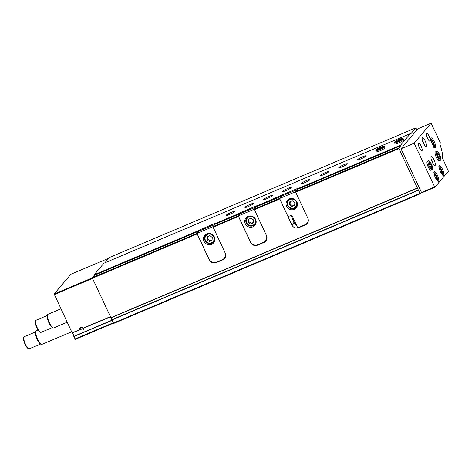<?xml version="1.0" encoding="UTF-8"?>
<svg xmlns="http://www.w3.org/2000/svg" width="472" height="472" viewBox="0 0 472 472"><rect width="100%" height="100%" fill="white"/><g stroke="black" fill="none" stroke-linecap="round" stroke-linejoin="round"><path stroke-width="0.71" d="M83.32 328.105L83.249 330.134L79.668 329.651A2.112 2.018 40.2 0 1 83.32 328.105L110.377 316.659M70.859 274.267L108.755 258.237L70.877 274.256L54.156 294.009L72.21 332.99A2.112 0.566 -112.9 0 1 73.219 334.424A2.112 0.566 -112.9 0 1 73.791 336.377L112.029 320.199M199.579 230.885L199.202 230.076L215.155 223.327L214.907 224.353L213.025 226.584L213.143 227.179L225.244 253.122A5.286 5.05 -139.8 0 1 222.766 259.86L216.194 262.638A5.286 5.05 -139.8 0 1 209.285 259.871L197.19 233.929L92.459 278.232L92.341 277.636L94.223 275.412L94.105 274.816L103.917 263.217L410.41 133.558L410.734 133.912L415.861 127.847L109.368 257.511L104.884 262.81M291.271 215.769A10.573 2.826 67.1 0 0 292.876 219.769L294.074 222.336L291.873 224.938A5.286 5.05 -139.8 0 0 298.782 227.705L305.349 224.92A5.286 5.05 -139.8 0 0 307.827 218.188L295.726 192.24L398.958 148.568L398.834 147.978L295.608 191.644L295.726 192.24M296.327 224.784A5.286 5.05 40.2 0 1 294.074 222.336M398.958 148.568L417.478 188.175L110.979 317.839L92.459 278.232M291.873 224.938L279.772 198.989L254.438 209.71L266.532 235.652A5.286 5.05 -139.8 0 1 264.055 242.39L257.488 245.169A5.286 5.05 -139.8 0 1 250.579 242.401L238.484 216.459L213.143 227.179M197.19 233.929L197.125 233.599M197.078 233.363L92.341 277.636M238.366 215.893L213.025 226.584M238.484 216.459L238.413 216.129M197.072 233.333L198.954 231.103L94.223 275.412M238.36 215.863L240.248 213.639L214.907 224.353M198.954 231.103L198.836 230.507L94.105 274.816M240.248 213.639L240.124 213.043L214.79 223.757M234.708 211.609A4.761 0.614 -25 0 0 234.796 211.385A4.761 0.614 -25 0 0 230.224 212.843A4.761 0.614 -25 0 0 226.171 215.409A4.761 0.614 -25 0 0 230.159 214.223A4.761 0.614 -25 0 0 234.708 211.609M253.476 203.668A4.761 0.614 -25 0 0 253.57 203.444A4.761 0.614 -25 0 0 248.998 204.901A4.761 0.614 -25 0 0 244.944 207.468A4.761 0.614 -25 0 0 248.927 206.282A4.761 0.614 -25 0 0 253.476 203.668M272.25 195.732A4.761 0.614 -25 0 0 272.338 195.502A4.761 0.614 -25 0 0 267.766 196.96A4.761 0.614 -25 0 0 263.712 199.526A4.761 0.614 -25 0 0 267.695 198.34A4.761 0.614 -25 0 0 272.25 195.732M291.017 187.791A4.761 0.614 -25 0 0 291.106 187.567A4.761 0.614 -25 0 0 286.533 189.018A4.761 0.614 -25 0 0 282.48 191.585A4.761 0.614 -25 0 0 286.463 190.399A4.761 0.614 -25 0 0 291.017 187.791M309.785 179.85A4.761 0.614 -25 0 0 309.874 179.625A4.761 0.614 -25 0 0 305.301 181.077A4.761 0.614 -25 0 0 301.248 183.649A4.761 0.614 -25 0 0 305.231 182.463A4.761 0.614 -25 0 0 309.785 179.85M328.553 171.908A4.761 0.614 -25 0 0 328.642 171.684A4.761 0.614 -25 0 0 324.069 173.141A4.761 0.614 -25 0 0 320.016 175.708A4.761 0.614 -25 0 0 324.004 174.522A4.761 0.614 -25 0 0 328.553 171.908M347.321 163.967A4.761 0.614 -25 0 0 347.416 163.743A4.761 0.614 -25 0 0 342.843 165.2A4.761 0.614 -25 0 0 338.79 167.767A4.761 0.614 -25 0 0 342.772 166.581A4.761 0.614 -25 0 0 347.321 163.967M366.095 156.031A4.761 0.614 -25 0 0 366.183 155.807A4.761 0.614 -25 0 0 361.611 157.259A4.761 0.614 -25 0 0 357.558 159.825A4.761 0.614 -25 0 0 361.54 158.639A4.761 0.614 -25 0 0 366.095 156.031M384.444 146.768A4.761 0.614 -25 0 1 380.391 149.341A4.761 0.614 -25 0 1 375.818 150.792L376.326 151.884A4.761 0.614 -25 0 0 380.308 150.698A4.761 0.614 -25 0 0 384.863 148.09A4.761 0.614 -25 0 0 384.951 147.866L384.444 146.768C384.45 146.279 383.807 146.196 382.515 146.526C380.001 147.258 375.736 149.665 376.007 149.848L376.674 149.665M403.212 138.833A4.761 0.614 -25 0 1 399.159 141.399A4.761 0.614 -25 0 1 394.586 142.851L395.093 143.948A4.761 0.614 -25 0 0 399.076 142.762A4.761 0.614 -25 0 0 403.631 140.149A4.761 0.614 -25 0 0 403.719 139.924L403.212 138.833C403.218 138.337 402.581 138.261 401.283 138.591C398.769 139.317 394.503 141.724 394.775 141.907M199.202 230.076L198.836 230.507M240.867 213.421L240.49 212.612L240.124 213.043M240.49 212.612L256.443 205.863L256.202 206.889L254.314 209.114L254.438 209.71M282.162 195.951L281.784 195.142L256.078 206.293M281.784 195.142L297.738 188.393L297.49 189.419L295.608 191.644M398.834 147.978L400.722 145.748L400.604 145.152L297.372 188.824M400.604 145.152L410.41 133.558M256.202 206.889L281.536 196.169L279.654 198.393L254.314 209.114M281.536 196.169L281.418 195.573M400.722 145.748L297.49 189.419M75.278 339.35L113.439 323.208L75.278 339.35L73.791 336.377M415.861 127.847L416.971 129.888M415.95 180.817L420.351 190.263M421.354 192.411L420.18 193.791L418.351 190.045L111.852 319.709L113.681 323.456L420.163 193.797L113.681 323.456M417.478 188.175L418.351 190.045M110.979 317.839L111.852 319.709M80.205 329.757A1.717 1.634 40.2 0 1 83.243 328.471M83.284 328.506A1.717 1.634 40.2 0 1 82.246 327.645M71.632 331.816L41.925 344.383A7.404 1.976 -112.9 0 1 41.312 344.33A7.404 1.976 -112.9 0 1 37.223 338.336A7.404 1.976 -112.9 0 1 35.766 331.232A7.404 1.976 -112.9 0 1 35.943 330.913A7.404 1.976 -112.9 0 1 36.161 330.748L38.02 329.963M41.312 344.33L40.533 343.982A6.755 1.805 -112.9 0 1 36.804 338.512A6.755 1.805 -112.9 0 1 35.477 332.028L35.766 331.232M40.621 344.017L29.293 348.808A6.555 1.752 -112.9 0 1 28.745 348.761A6.555 1.752 -112.9 0 1 25.122 343.457A6.555 1.752 -112.9 0 1 23.836 337.161A6.555 1.752 -112.9 0 1 23.989 336.878A6.555 1.752 -112.9 0 1 24.184 336.737L35.512 331.94M28.745 348.761L28.113 348.478A6.03 1.611 -112.9 0 1 24.786 343.598A6.03 1.611 -112.9 0 1 23.6 337.81L23.836 337.161M307.945 218.465A5.286 5.05 40.2 0 1 305.236 224.613L298.664 227.392A5.286 5.05 40.2 0 1 297.685 227.693L292.675 216.955A2.112 2.018 40.2 0 0 289.914 215.852L288.038 216.642L279.572 198.494L281.477 196.24L297.431 189.49L295.525 191.744L295.702 192.122M286.598 206.329A5.817 5.552 -139.8 0 0 296.198 207.904A5.817 5.552 -139.8 0 0 295.348 199.904A5.817 5.552 -139.8 0 0 286.598 206.329M279.572 198.494L295.525 191.744M288.038 205.414A4.655 4.443 -139.8 0 0 295.92 206.411A4.655 4.443 -139.8 0 0 292.54 199.172A4.655 4.443 -139.8 0 0 288.038 205.414M292.41 200.718L289.702 201.863L289.454 204.813L291.92 206.618L294.628 205.468L294.876 202.517L292.41 200.718M290.823 198.523A5.286 5.05 -139.8 0 0 287.595 205.509A5.286 5.05 -139.8 0 0 297.46 204.14M295.808 207.462A5.817 5.552 -139.8 0 0 296.894 206.848M288.245 199.526A5.817 5.552 -139.8 0 0 287.82 200.7M290.268 201.621L290.062 204.093L289.454 204.813M290.062 204.093L292.528 205.898L291.92 206.618M292.528 205.898L294.67 204.99M250.378 241.788L238.325 215.94L254.19 209.232L266.243 235.08A5.605 5.351 40.2 0 1 263.618 242.219L257.706 244.72A5.605 5.351 40.2 0 1 250.378 241.788M256.107 206.996L240.23 213.686L238.325 215.94M256.095 206.978L254.19 209.232M245.304 223.799A5.817 5.552 -139.8 0 0 254.909 225.368A5.817 5.552 -139.8 0 0 254.054 217.374A5.817 5.552 -139.8 0 0 245.304 223.799M246.744 222.884A4.655 4.443 -139.8 0 0 254.626 223.881A4.655 4.443 -139.8 0 0 251.246 216.642A4.655 4.443 -139.8 0 0 246.744 222.884M251.122 218.188L248.408 219.332L248.166 222.282L250.626 224.082L253.334 222.937L253.582 219.987L251.122 218.188M249.529 215.987A5.286 5.05 -139.8 0 0 246.301 222.979A5.286 5.05 -139.8 0 0 256.166 221.604M254.514 224.926A5.817 5.552 -139.8 0 0 255.606 224.312M246.95 216.996A5.817 5.552 -139.8 0 0 246.526 218.17M248.98 219.091L248.773 221.563L248.166 222.282M248.773 221.563L251.234 223.362L250.626 224.082M251.234 223.362L253.375 222.459M209.09 259.258L197.036 233.41L212.896 226.702L224.949 252.549A5.605 5.351 40.2 0 1 222.324 259.688L216.412 262.19A5.605 5.351 40.2 0 1 209.09 259.258M214.813 224.465L198.942 231.156L197.036 233.41M214.801 224.448L212.896 226.702M204.016 241.269A5.817 5.552 -139.8 0 0 213.615 242.838A5.817 5.552 -139.8 0 0 212.76 234.844A5.817 5.552 -139.8 0 0 204.016 241.269M205.45 240.348A4.655 4.443 -139.8 0 0 213.332 241.351A4.655 4.443 -139.8 0 0 209.957 234.106A4.655 4.443 -139.8 0 0 205.45 240.348M209.828 235.652L207.119 236.802L206.872 239.746L209.332 241.552L212.04 240.407L212.288 237.457L209.828 235.652M208.24 233.457A5.286 5.05 -139.8 0 0 205.007 240.443A5.286 5.05 -139.8 0 0 214.878 239.074M213.226 242.396A5.817 5.552 -139.8 0 0 214.312 241.782M205.662 234.466A5.817 5.552 -139.8 0 0 205.237 235.64M207.686 236.56L207.479 239.033L206.872 239.746M207.479 239.033L209.94 240.832L209.332 241.552M209.94 240.832L212.081 239.929M434.812 187.295L421.697 192.847L401.005 148.768L417.926 128.762L431.083 123.192L440.341 142.756L439.939 144.438A20.62 5.511 -112.9 0 1 442.63 158.315L448.4 171.259L434.836 187.29L414.139 143.211L431.083 123.192M401.005 148.768L414.139 143.211M434.228 141.576A5.286 1.41 -112.9 0 1 435.272 147.647A5.286 1.41 -112.9 0 1 431.915 143.329A5.286 1.41 -112.9 0 1 431.154 137.907A5.286 1.41 -112.9 0 1 434.228 141.576M442.482 169.265A5.286 1.41 -112.9 0 1 443.532 175.33A5.286 1.41 -112.9 0 1 440.169 171.012A5.286 1.41 -112.9 0 1 439.408 165.589A5.286 1.41 -112.9 0 1 442.482 169.265M437.414 175.254A5.286 1.41 -112.9 0 1 438.464 181.319A5.286 1.41 -112.9 0 1 435.101 177A5.286 1.41 -112.9 0 1 434.34 171.578A5.286 1.41 -112.9 0 1 437.414 175.254M440.164 160.232L439.084 160.692A4.761 1.274 -112.9 0 1 436.057 156.804A4.761 1.274 -112.9 0 1 435.373 151.925L436.452 151.471A4.761 1.274 67.1 0 0 437.373 156.875C438.252 156.456 438.346 156.368 437.656 156.61C438.37 156.415 438.287 156.533 437.42 156.981A4.761 1.274 67.1 0 0 440.164 160.232C441.149 160.574 441.078 158.899 439.963 155.2C438.057 151.748 436.889 150.503 436.452 151.471M434.087 160.02A4.761 1.274 -112.9 0 1 435.031 165.483A4.761 1.274 -112.9 0 1 432.004 161.595A4.761 1.274 -112.9 0 1 431.319 156.716A4.761 1.274 -112.9 0 1 434.087 160.02M432.057 169.82L430.977 170.274A4.761 1.274 -112.9 0 1 427.951 166.386A4.761 1.274 -112.9 0 1 427.266 161.512L428.346 161.052A4.761 1.274 67.1 0 0 429.266 166.463C430.145 166.038 430.24 165.949 429.549 166.191C430.263 165.996 430.181 166.114 429.313 166.569A4.761 1.274 67.1 0 0 432.057 169.82C433.042 170.156 432.971 168.48 431.851 164.781C429.945 161.33 428.777 160.085 428.346 161.052M425.225 141.016A4.761 1.274 -112.9 0 1 426.169 146.479A4.761 1.274 -112.9 0 1 423.142 142.591A4.761 1.274 -112.9 0 1 422.458 137.712A4.761 1.274 -112.9 0 1 425.225 141.016M429.178 136.343A4.23 1.133 -112.9 0 1 430.016 141.199A4.23 1.133 -112.9 0 1 427.325 137.741A4.23 1.133 -112.9 0 1 426.717 133.405A4.23 1.133 -112.9 0 1 429.178 136.343M421.071 145.925A4.23 1.133 -112.9 0 1 421.909 150.78A4.23 1.133 -112.9 0 1 419.219 147.329A4.23 1.133 -112.9 0 1 418.611 142.992A4.23 1.133 -112.9 0 1 421.071 145.925M422.328 140.143A4.761 1.274 -112.9 0 1 423.254 141.848A4.761 1.274 -112.9 0 1 424.328 144.88M431.19 159.147A4.761 1.274 -112.9 0 1 432.116 160.858A4.761 1.274 -112.9 0 1 433.19 163.884M436.665 177.348L435.638 175.153L434.724 174.534L434.83 176.109L435.851 178.304L436.771 178.923L436.665 177.348L435.615 177.791M441.733 171.354L440.706 169.159L439.792 168.545L439.898 170.121L440.919 172.315L441.839 172.935L441.733 171.354L440.683 171.802M439.857 169.525L440.706 169.159M434.789 175.513L435.638 175.153M433.473 143.671L432.452 141.476L431.532 140.857L431.638 142.438L432.665 144.633L433.579 145.246L433.473 143.671L432.423 144.113M431.603 141.836L432.452 141.476M67.166 322.24L53.714 327.928A7.404 1.976 -112.9 0 1 53.094 327.875A7.404 1.976 -112.9 0 1 49.005 321.886A7.404 1.976 -112.9 0 1 47.554 314.777A7.404 1.976 -112.9 0 1 47.725 314.458A7.404 1.976 -112.9 0 1 47.943 314.293L60.9 308.812M53.094 327.875L52.321 327.527A6.755 1.805 -112.9 0 1 48.592 322.057A6.755 1.805 -112.9 0 1 47.265 315.573L47.554 314.777M52.404 327.568L41.076 332.359A6.555 1.752 -112.9 0 1 40.527 332.312A6.555 1.752 -112.9 0 1 36.904 327.002A6.555 1.752 -112.9 0 1 35.618 320.706A6.555 1.752 -112.9 0 1 35.772 320.429A6.555 1.752 -112.9 0 1 35.966 320.281L47.294 315.491M40.527 332.312L39.896 332.022A6.03 1.611 -112.9 0 1 36.568 327.143A6.03 1.611 -112.9 0 1 35.382 321.361L35.618 320.706M428.234 167.023L429.313 166.569M428.187 166.917L429.266 166.463M436.34 157.442L437.42 156.981M436.293 157.335L437.373 156.875M394.775 141.913L395.442 141.724M395.719 141.889L394.745 141.942L394.586 142.851M376.951 149.825L375.977 149.884L375.818 150.792M83.349 328.276L110.448 316.812M72.21 332.99L79.839 329.763M72.11 332.848L79.668 329.651M417.354 188.027L110.855 317.691M54.28 294.605L92.541 278.415M54.156 294.009L92.376 277.843M74.971 338.984L113.239 322.795M73.844 336.571L112.112 320.382M293.885 219.545L292.953 219.94M419.873 193.426L113.374 323.09M418.404 190.275L111.905 319.939M299.248 227.144L298.782 227.705M305.897 224.271L305.349 224.92M257.96 244.614L257.488 245.169M264.774 241.54L264.055 242.39M216.666 262.084L216.194 262.638M223.48 259.01L222.766 259.86M421.39 192.482L434.523 186.924M417.926 128.762L431.066 123.204M434.01 173.283A3.965 1.062 -112.9 0 1 436.506 175.832A3.965 1.062 -112.9 0 1 437.007 180.375M439.078 167.294A3.965 1.062 -112.9 0 1 441.574 169.837A3.965 1.062 -112.9 0 1 442.075 174.38M430.824 139.612A3.965 1.062 -112.9 0 1 433.32 142.155A3.965 1.062 -112.9 0 1 433.821 146.698M431.626 168.463A3.387 0.903 67.1 0 0 431.036 165.082A3.387 0.903 67.1 0 0 429.024 162.303M439.739 158.881A3.387 0.903 67.1 0 0 439.143 155.5A3.387 0.903 67.1 0 0 437.131 152.716M401.111 139.5A3.387 0.437 -25 0 0 396.445 141.671M382.338 147.435A3.387 0.437 -25 0 0 377.677 149.612M295.047 222.035L294.115 222.43M308.009 222.153L307.054 223.28M289.218 198.966L288.25 200.11M297.289 205.792L296.322 206.937M266.827 239.292L265.547 240.803M247.924 216.43L246.956 217.574M255.995 223.262L255.027 224.406M225.533 256.756L224.253 258.272M206.636 233.9L205.668 235.044M214.707 240.732L213.739 241.876M421.697 192.847L434.836 187.29M437.025 181.065C438.046 181.348 437.874 179.596 436.517 175.802C434.063 171.572 434.423 173.082 433.526 172.787M442.093 175.077C443.108 175.36 442.942 173.607 441.586 169.814C439.131 165.583 439.485 167.094 438.594 166.799M433.839 147.394C434.854 147.671 434.683 145.919 433.325 142.131C430.877 137.895 431.231 139.405 430.34 139.116M430.033 166.044L428.883 162.321M431.52 168.551L430.057 166.091M438.14 156.456L436.989 152.733M439.627 158.97L438.163 156.509M395.831 142.273L395.4 141.942C395.772 142.208 401.943 139.328 401.985 138.868L401.967 139.411M377.063 150.214L376.632 149.878C377.004 150.143 383.17 147.27 383.217 146.81L383.193 147.352"/></g></svg>

